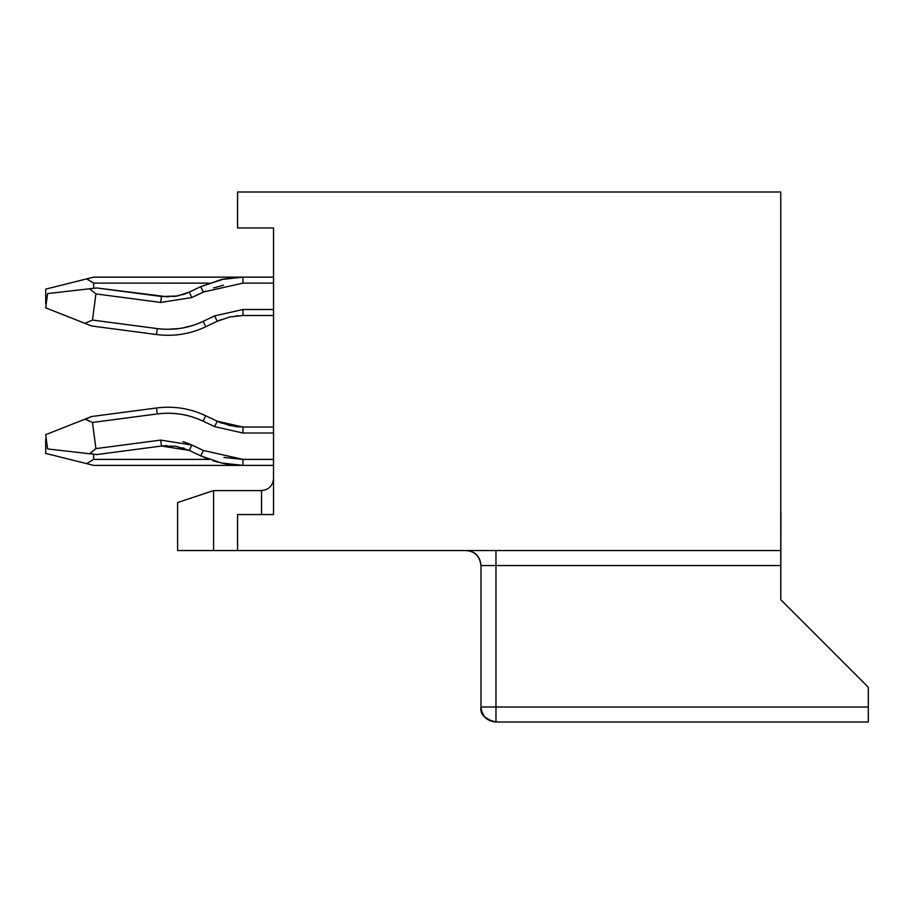 <?xml version="1.0" encoding="UTF-8"?>
<svg xmlns="http://www.w3.org/2000/svg" width="914" height="914" viewBox="0 0 914 914"><rect width="100%" height="100%" fill="white"/><g stroke="black" fill="none" stroke-linecap="round" stroke-linejoin="round"><path stroke-width="1.37" d="M868.3 687.237L868.3 722.003L495.971 722.003C486.808 721.18 481.815 716.188 480.981 707.013L480.981 565.526C480.158 556.352 475.166 551.359 465.991 550.536C474.606 550.799 479.599 555.803 480.981 565.526L480.981 707.013L868.3 707.013L868.3 687.237L780.762 599.698L780.762 565.526L495.971 565.526L495.971 707.013L495.971 565.526L780.762 565.526L780.762 599.698L868.3 687.237M237.56 191.997L780.762 191.997L237.56 191.997L237.56 227.963L273.537 227.963L273.537 514.559L237.56 514.559L237.56 550.536L780.762 550.536L780.762 191.997L780.762 565.526L780.762 550.536L237.56 550.536L237.56 514.559L273.537 514.559L273.537 227.963L237.56 227.963L237.56 191.997M780.91 511.863L780.762 599.698M480.353 561.207L478.525 557.3M476.365 554.707L473.555 552.582M470.059 551.096L465.991 550.536C474.949 551.233 479.953 556.238 480.981 565.526L495.971 565.526L480.981 565.526M495.971 550.536L495.971 565.526L495.971 550.536M494.748 721.957L495.971 722.003C484.751 719.295 479.759 714.302 480.981 707.013C482.009 716.245 487.013 721.249 495.971 722.003L868.3 722.003L868.3 707.013L495.971 707.013L495.971 722.003L487.745 719.547M495.971 707.013L484.511 707.013M481.084 708.727L480.981 707.219M261.541 514.559L261.541 490.578L261.541 514.559M237.56 550.536L180.001 550.536L213.579 550.536L213.579 490.578L213.579 550.525L177.602 550.536L177.602 502.563L177.602 550.536L213.579 550.536L213.579 490.578L213.579 550.536L261.541 550.536M270.807 550.536L273.537 550.536M267.071 550.536L264.135 550.536M190.672 444.467L184.754 442.205M273.537 465.397L93.662 465.397L89.652 464.369L93.662 465.397L89.652 464.369L93.662 465.397L273.537 465.397M205.73 415.756C190.078 408.375 173.66 405.793 156.488 407.987C173.66 405.793 190.078 408.375 205.73 415.756L203.159 421.171L205.73 415.756L217.212 421.217L205.73 415.756L217.212 421.217L214.641 426.632L217.212 421.217L242.953 427.021L273.537 427.021L242.953 427.021L242.953 433.019L214.641 426.632L203.159 421.171C188.558 414.35 173.26 411.928 157.265 413.928L92.474 422.462L95.913 448.614L160.704 440.091L191.837 444.992L203.308 450.453L242.953 459.399L273.537 459.399L242.953 459.399L242.953 465.397L221.314 462.987L200.737 455.869L203.308 450.453L191.837 444.992L160.704 440.091L95.913 448.614L92.474 422.462L157.265 413.939C173.272 411.883 188.57 414.293 203.159 421.171L214.641 426.632L242.953 433.019L273.537 433.019L242.953 433.019L242.953 427.021L217.212 421.217L229.757 425.547L242.953 427.021L273.537 427.021M93.662 454.224L93.662 459.399L209.146 459.399L93.662 459.399L86.636 463.638L93.662 465.397L86.636 463.638L93.662 465.397L86.636 463.638L93.662 465.397L86.636 463.638L93.662 459.399L93.662 454.224M242.953 277.136L273.537 277.136L242.953 277.136L242.953 283.123L203.308 292.069L242.953 283.123L273.537 283.123L242.953 283.123L242.953 277.136L223.679 279.044L200.737 286.653L221.314 279.547L242.953 277.136L93.662 277.136L242.953 277.136M273.537 315.501L242.953 315.501L273.537 315.501M205.581 291.029L191.837 297.53L160.704 302.431L95.913 293.908L92.474 320.06L157.265 328.594C173.26 330.594 188.558 328.183 203.159 321.351L214.641 315.901L242.953 309.503L273.537 309.503L242.953 309.503L242.953 315.501L229.757 316.975L217.212 321.305L229.757 316.975L242.953 315.501L242.953 309.503L214.641 315.901L203.159 321.351C188.57 328.229 173.272 330.639 157.265 328.594L156.488 334.535L157.265 328.594L92.474 320.06L95.913 293.908L160.704 302.443L191.837 297.53L189.255 292.114L191.837 297.53L203.319 292.069L242.953 283.123M93.662 283.123L93.662 288.31L93.662 283.123L209.135 283.134L93.662 283.123L86.636 278.884L93.662 277.136L86.636 278.884L88.35 279.364L86.647 278.884L93.662 277.136L86.636 278.884L93.662 283.134M238.131 426.827L235.469 426.552L238.131 426.827M222.136 423.285L218.732 421.902M89.309 417.447L85.813 419.286M223.941 457.423L242.953 459.399L203.308 450.453L200.737 455.869L221.314 462.987L242.953 465.397L242.953 459.399M242.747 465.397L242.13 465.386M241.924 465.386L236.543 465.18M236.338 465.169L235.709 465.123M235.526 465.112L234.715 465.043M234.498 465.032L233.436 464.929M233.264 464.918L225.827 463.889M225.655 463.866L224.638 463.672M224.444 463.638L220.468 462.792M217.761 462.107L212.985 460.713M208.209 459.057L203.445 457.103M182.891 441.656L190.558 444.41M184.422 448.42L182.469 447.78M167.102 445.621L164.943 445.701M163.377 445.826L162.452 445.918M94.165 454.281L90.303 453.413M235.081 426.507L235.721 426.587M238.84 426.884L240.405 426.964M156.488 407.987L157.265 413.928L156.488 407.987L91.686 416.521L84.956 419.172L92.474 422.462L84.956 419.172L45.7 434.664L47.574 448.934L89.503 453.744L95.913 448.614L89.503 453.744L96.701 454.566L161.492 446.032L160.704 440.091L161.492 446.032L189.255 450.408L191.837 444.992L189.255 450.408L200.737 455.869L189.255 450.408L175.694 446.215L161.492 446.032L96.701 454.566L47.574 448.934L45.7 434.664L91.686 416.521L156.488 407.987M45.7 439.017L45.7 453.401L86.636 463.638L45.7 453.401L45.7 439.017M94.165 288.241L47.574 293.588L45.7 307.858L91.686 326.001L156.488 334.535C173.66 336.729 190.078 334.147 205.73 326.766L204.976 325.178M167.879 329.291L178.641 328.594M182.823 327.932L193.277 325.293M157.265 328.594L156.488 334.535L91.686 326.001L84.956 323.35L92.474 320.06L84.956 323.35L45.7 307.858L47.574 293.588L89.503 288.79L95.913 293.908L89.503 288.79L96.701 287.967L168.37 296.913M182.492 294.742L188.901 292.274M223.53 285.191L213.59 287.921M191.837 297.53L189.267 292.114L200.737 286.653L203.319 292.069L200.737 286.653L189.255 292.114L177.202 296.045L161.492 296.49L160.704 302.431L161.492 296.49L96.701 287.967M217.212 321.305L205.73 326.766L203.159 321.351L205.73 326.766L217.212 321.305L214.641 315.901L217.212 321.305L229.757 316.975L242.953 315.501M88.35 279.364L86.647 278.884L88.35 279.364L86.647 278.884L93.662 277.136L45.7 289.121L91.971 277.559M45.7 303.517L45.7 289.121L45.7 303.517M86.636 463.638L93.662 465.397L242.953 465.397M89.309 325.076L91.617 325.99M238.131 315.696L236.041 315.901M205.73 326.766C190.078 334.147 173.66 336.729 156.488 334.535M161.481 296.49L175.694 296.307L187.69 292.823M187.621 292.857L186.479 293.337M185.908 293.554L183.828 294.308M481.861 712.086L484.763 716.976L492.132 721.512M273.537 478.593C272.772 485.825 268.773 489.813 261.541 490.578L213.579 490.578L177.602 502.563M200.737 455.869L189.255 450.408L161.492 446.032L96.701 454.566M221.485 319.477L218.766 320.597"/></g></svg>
